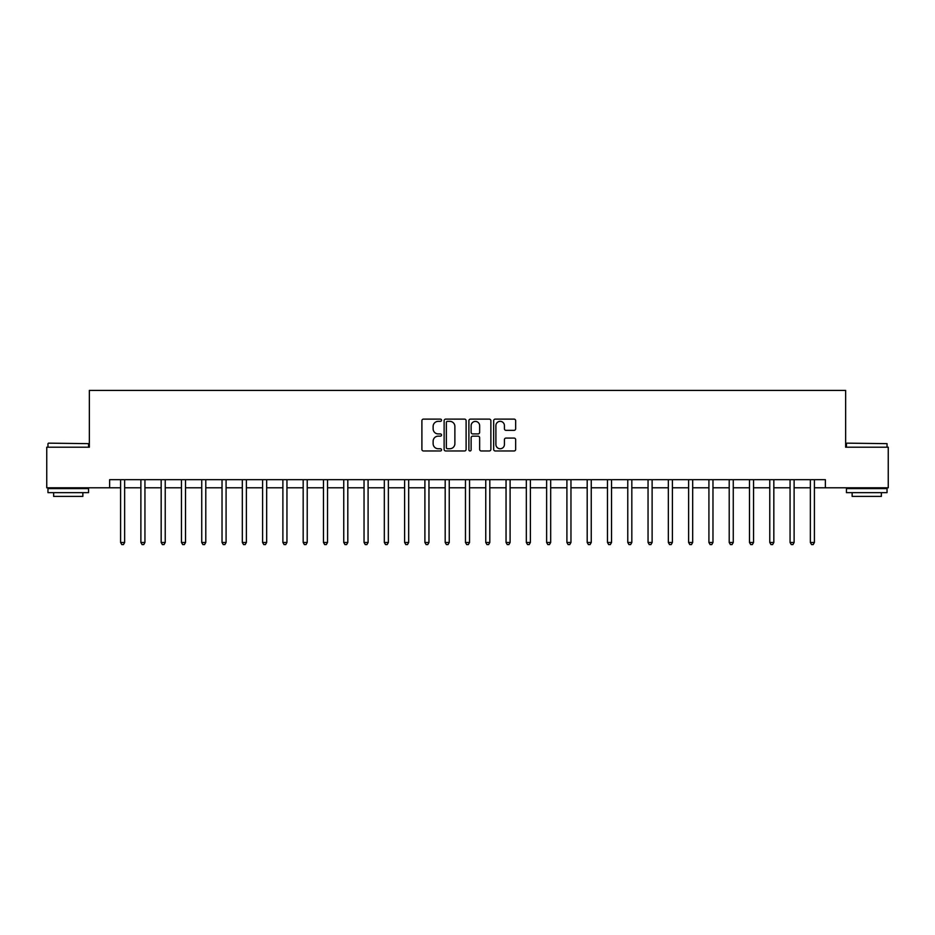 <?xml version="1.0" encoding="UTF-8"?>
<svg xmlns="http://www.w3.org/2000/svg" width="935" height="935" viewBox="0 0 935 935"><rect width="100%" height="100%" fill="white"/><g stroke="black" fill="none" stroke-linecap="round" stroke-linejoin="round"><path stroke-width="1.4" d="M441.53 420.224A1.11 1.11 0 0 0 440.42 419.114L423.497 419.114A1.59 1.59 0 0 0 421.895 420.703L421.895 449.373A1.59 1.59 0 0 0 423.497 450.974L440.42 450.974A1.11 1.11 0 0 0 441.53 449.852A1.11 1.11 0 0 0 440.42 448.742L438.223 448.742A5.096 5.096 0 0 1 433.127 443.646L433.127 441.25A5.096 5.096 0 0 1 438.223 436.154L440.42 436.154A1.11 1.11 0 0 0 441.53 435.044A1.11 1.11 0 0 0 440.42 433.922L438.223 433.922A5.096 5.096 0 0 1 433.127 428.826L433.127 426.442A5.096 5.096 0 0 1 438.223 421.346L440.42 421.346A1.11 1.11 0 0 0 441.53 420.224M514.051 430.345A1.59 1.59 0 0 0 515.652 428.744L515.652 420.703A1.59 1.59 0 0 0 514.051 419.114L495.258 419.114A1.59 1.59 0 0 0 493.668 420.703L493.668 449.373A1.59 1.59 0 0 0 495.258 450.974L514.051 450.974A1.59 1.59 0 0 0 515.652 449.373L515.652 439.66A1.59 1.59 0 0 0 514.051 438.071L506.01 438.071A1.59 1.59 0 0 0 504.421 439.66L504.421 444.476A4.266 4.266 0 0 1 500.155 448.742A4.266 4.266 0 0 1 495.901 444.476L495.901 425.6A4.266 4.266 0 0 1 500.155 421.346A4.266 4.266 0 0 1 504.421 425.6L504.421 428.744A1.59 1.59 0 0 0 506.01 430.345L514.051 430.345M109.64 487.789L46.75 487.789L46.75 447.21L89.351 447.21L89.351 390.409L845.649 390.409L845.649 447.21L888.25 447.21L888.25 487.789L825.36 487.789L825.36 479.667L109.64 479.667L109.64 487.789L120.592 487.789M466.109 420.703A1.59 1.59 0 0 0 464.508 419.114L445.714 419.114A1.59 1.59 0 0 0 444.125 420.703L444.125 449.373A1.59 1.59 0 0 0 445.714 450.974L464.508 450.974A1.59 1.59 0 0 0 466.109 449.373L466.109 420.703M470.492 419.114L489.285 419.114A1.59 1.59 0 0 1 490.875 420.703L490.875 449.373A1.59 1.59 0 0 1 489.285 450.974L481.244 450.974A1.59 1.59 0 0 1 479.643 449.373L479.643 437.744A1.59 1.59 0 0 0 478.054 436.154L472.713 436.154A1.59 1.59 0 0 0 471.123 437.744L471.123 449.852A1.11 1.11 0 0 1 470.013 450.974A1.11 1.11 0 0 1 468.891 449.852L468.891 420.703A1.59 1.59 0 0 1 470.492 419.114M124.647 487.789L140.881 487.789M144.937 487.789L161.171 487.789M165.226 487.789L181.46 487.789M185.516 487.789L201.738 487.789M205.793 487.789L222.027 487.789M226.083 487.789L242.317 487.789M246.373 487.789L262.606 487.789M266.662 487.789L282.884 487.789M286.952 487.789L303.174 487.789M307.229 487.789L323.463 487.789M327.519 487.789L343.753 487.789M347.808 487.789L364.042 487.789M368.098 487.789L384.32 487.789M388.376 487.789L404.61 487.789M408.665 487.789L424.899 487.789M428.955 487.789L445.189 487.789M449.244 487.789L465.466 487.789M469.534 487.789L485.756 487.789M489.811 487.789L506.045 487.789M510.101 487.789L526.335 487.789M530.39 487.789L546.624 487.789M550.68 487.789L566.902 487.789M570.958 487.789L587.192 487.789M591.247 487.789L607.481 487.789M611.537 487.789L627.771 487.789M631.826 487.789L648.048 487.789M652.116 487.789L668.338 487.789M672.394 487.789L688.628 487.789M692.683 487.789L708.917 487.789M712.973 487.789L729.206 487.789M733.262 487.789L749.484 487.789M753.54 487.789L769.774 487.789M773.829 487.789L790.063 487.789M794.119 487.789L810.353 487.789M814.408 487.789L825.36 487.789M447.468 421.346A1.11 1.11 0 0 0 446.357 422.456L446.357 447.631A1.11 1.11 0 0 0 447.468 448.742L449.782 448.742A5.096 5.096 0 0 0 454.877 443.646L454.877 426.442A5.096 5.096 0 0 0 449.782 421.346L447.468 421.346M479.643 425.682A4.266 4.266 0 0 0 475.389 421.416A4.266 4.266 0 0 0 471.123 425.682L471.123 432.332A1.59 1.59 0 0 0 472.713 433.922L478.054 433.922A1.59 1.59 0 0 0 479.643 432.332L479.643 425.682M124.846 479.667L124.764 479.877A1.625 1.625 90 0 0 124.647 480.485L124.647 542.475L120.592 542.475L120.592 480.485A1.625 1.625 90 0 0 120.475 479.877L120.393 479.667M124.647 542.475L123.432 544.591L121.807 544.591L120.592 542.475M145.135 479.667L145.054 479.877A1.625 1.625 0 0 0 144.937 480.485L144.937 542.475L140.881 542.475L140.881 480.485A1.625 1.625 0 0 0 140.764 479.877L140.682 479.667M144.937 542.475L143.721 544.591L142.097 544.591L140.881 542.475M165.425 479.667L165.343 479.877A1.625 1.625 0 0 0 165.226 480.485L165.226 542.475L161.171 542.475L161.171 480.485A1.625 1.625 0 0 0 161.054 479.877L160.972 479.667M165.226 542.475L164.011 544.591L162.386 544.591L161.171 542.475M185.714 479.667L185.633 479.877A1.625 1.625 0 0 0 185.516 480.485L185.516 542.475L181.46 542.475L181.46 480.485A1.625 1.625 0 0 0 181.343 479.877L181.25 479.667M185.516 542.475L184.3 544.591L182.676 544.591L181.46 542.475M206.004 479.667L205.922 479.877A1.625 1.625 0 0 0 205.793 480.485L205.793 542.475L201.738 542.475L201.738 480.485A1.625 1.625 0 0 0 201.621 479.877L201.539 479.667M205.793 542.475L204.578 544.591L202.953 544.591L201.738 542.475M48.456 443.155L88.544 443.646L48.456 443.155M68.255 492.651L47.965 492.651L47.965 488.596L88.544 488.596L88.544 492.651L68.255 492.651M82.864 492.651L82.864 496.392L53.646 496.392L53.646 492.651M846.946 443.155L887.034 443.646L846.946 443.155M866.745 492.651L846.456 492.651L846.456 488.596L887.034 488.596L887.034 492.651L866.745 492.651M881.354 492.651L881.354 496.392L852.136 496.392L852.136 492.651M226.282 479.667L226.2 479.877A1.625 1.625 0 0 0 226.083 480.485L226.083 542.475L222.027 542.475L222.027 480.485A1.625 1.625 0 0 0 221.911 479.877L221.829 479.667M226.083 542.475L224.868 544.591L223.243 544.591L222.027 542.475M246.571 479.667L246.489 479.877A1.625 1.625 0 0 0 246.373 480.485L246.373 542.475L242.317 542.475L242.317 480.485A1.625 1.625 0 0 0 242.2 479.877L242.118 479.667M246.373 542.475L245.157 544.591L243.532 544.591L242.317 542.475M266.861 479.667L266.779 479.877A1.625 1.625 0 0 0 266.662 480.485L266.662 542.475L262.606 542.475L262.606 480.485A1.625 1.625 0 0 0 262.49 479.877L262.408 479.667M266.662 542.475L265.447 544.591L263.822 544.591L262.606 542.475M287.15 479.667L287.068 479.877A1.625 1.625 0 0 0 286.952 480.485L286.952 542.475L282.884 542.475L282.884 480.485A1.625 1.625 0 0 0 282.767 479.877L282.686 479.667M286.952 542.475L285.724 544.591L284.111 544.591L282.884 542.475M307.428 479.667L307.346 479.877A1.625 1.625 0 0 0 307.229 480.485L307.229 542.475L303.174 542.475L303.174 480.485A1.625 1.625 0 0 0 303.057 479.877L302.975 479.667M307.229 542.475L306.014 544.591L304.389 544.591L303.174 542.475M327.717 479.667L327.636 479.877A1.625 1.625 0 0 0 327.519 480.485L327.519 542.475L323.463 542.475L323.463 480.485A1.625 1.625 0 0 0 323.346 479.877L323.265 479.667M327.519 542.475L326.303 544.591L324.679 544.591L323.463 542.475M348.007 479.667L347.925 479.877A1.625 1.625 0 0 0 347.808 480.485L347.808 542.475L343.753 542.475L343.753 480.485A1.625 1.625 0 0 0 343.636 479.877L343.554 479.667M347.808 542.475L346.593 544.591L344.968 544.591L343.753 542.475M368.296 479.667L368.215 479.877A1.625 1.625 0 0 0 368.098 480.485L368.098 542.475L364.042 542.475L364.042 480.485A1.625 1.625 0 0 0 363.925 479.877L363.832 479.667M368.098 542.475L366.882 544.591L365.258 544.591L364.042 542.475M388.586 479.667L388.504 479.877A1.625 1.625 0 0 0 388.376 480.485L388.376 542.475L384.32 542.475L384.32 480.485A1.625 1.625 0 0 0 384.203 479.877L384.121 479.667M388.376 542.475L387.16 544.591L385.536 544.591L384.32 542.475M408.864 479.667L408.782 479.877A1.625 1.625 0 0 0 408.665 480.485L408.665 542.475L404.61 542.475L404.61 480.485A1.625 1.625 0 0 0 404.493 479.877L404.411 479.667M408.665 542.475L407.45 544.591L405.825 544.591L404.61 542.475M429.153 479.667L429.072 479.877A1.625 1.625 0 0 0 428.955 480.485L428.955 542.475L424.899 542.475L424.899 480.485A1.625 1.625 0 0 0 424.782 479.877L424.7 479.667M428.955 542.475L427.739 544.591L426.115 544.591L424.899 542.475M449.443 479.667L449.361 479.877A1.625 1.625 0 0 0 449.244 480.485L449.244 542.475L445.189 542.475L445.189 480.485A1.625 1.625 0 0 0 445.072 479.877L444.99 479.667M449.244 542.475L448.029 544.591L446.404 544.591L445.189 542.475M469.732 479.667L469.65 479.877A1.625 1.625 0 0 0 469.534 480.485L469.534 542.475L465.466 542.475L465.466 480.485A1.625 1.625 0 0 0 465.35 479.877L465.268 479.667M469.534 542.475L468.306 544.591L466.694 544.591L465.466 542.475M490.01 479.667L489.928 479.877A1.625 1.625 0 0 0 489.811 480.485L489.811 542.475L485.756 542.475L485.756 480.485A1.625 1.625 0 0 0 485.639 479.877L485.557 479.667M489.811 542.475L488.596 544.591L486.971 544.591L485.756 542.475M510.3 479.667L510.218 479.877A1.625 1.625 0 0 0 510.101 480.485L510.101 542.475L506.045 542.475L506.045 480.485A1.625 1.625 0 0 0 505.928 479.877L505.847 479.667M510.101 542.475L508.885 544.591L507.261 544.591L506.045 542.475M530.589 479.667L530.507 479.877A1.625 1.625 0 0 0 530.39 480.485L530.39 542.475L526.335 542.475L526.335 480.485A1.625 1.625 0 0 0 526.218 479.877L526.136 479.667M530.39 542.475L529.175 544.591L527.55 544.591L526.335 542.475M550.879 479.667L550.797 479.877A1.625 1.625 0 0 0 550.68 480.485L550.68 542.475L546.624 542.475L546.624 480.485A1.625 1.625 0 0 0 546.496 479.877L546.414 479.667M550.68 542.475L549.464 544.591L547.84 544.591L546.624 542.475M571.168 479.667L571.075 479.877A1.625 1.625 0 0 0 570.958 480.485L570.958 542.475L566.902 542.475L566.902 480.485A1.625 1.625 0 0 0 566.785 479.877L566.703 479.667M570.958 542.475L569.742 544.591L568.118 544.591L566.902 542.475M591.446 479.667L591.364 479.877A1.625 1.625 0 0 0 591.247 480.485L591.247 542.475L587.192 542.475L587.192 480.485A1.625 1.625 0 0 0 587.075 479.877L586.993 479.667M591.247 542.475L590.032 544.591L588.407 544.591L587.192 542.475M611.735 479.667L611.654 479.877A1.625 1.625 0 0 0 611.537 480.485L611.537 542.475L607.481 542.475L607.481 480.485A1.625 1.625 0 0 0 607.364 479.877L607.283 479.667M611.537 542.475L610.321 544.591L608.697 544.591L607.481 542.475M632.025 479.667L631.943 479.877A1.625 1.625 0 0 0 631.826 480.485L631.826 542.475L627.771 542.475L627.771 480.485A1.625 1.625 0 0 0 627.654 479.877L627.572 479.667M631.826 542.475L630.611 544.591L628.986 544.591L627.771 542.475M652.314 479.667L652.233 479.877A1.625 1.625 0 0 0 652.116 480.485L652.116 542.475L648.048 542.475L648.048 480.485A1.625 1.625 0 0 0 647.932 479.877L647.85 479.667M652.116 542.475L650.889 544.591L649.276 544.591L648.048 542.475M672.592 479.667L672.51 479.877A1.625 1.625 0 0 0 672.394 480.485L672.394 542.475L668.338 542.475L668.338 480.485A1.625 1.625 0 0 0 668.221 479.877L668.139 479.667M672.394 542.475L671.178 544.591L669.553 544.591L668.338 542.475M692.882 479.667L692.8 479.877A1.625 1.625 0 0 0 692.683 480.485L692.683 542.475L688.628 542.475L688.628 480.485A1.625 1.625 0 0 0 688.511 479.877L688.429 479.667M692.683 542.475L691.468 544.591L689.843 544.591L688.628 542.475M713.171 479.667L713.089 479.877A1.625 1.625 0 0 0 712.973 480.485L712.973 542.475L708.917 542.475L708.917 480.485A1.625 1.625 0 0 0 708.8 479.877L708.718 479.667M712.973 542.475L711.757 544.591L710.133 544.591L708.917 542.475M733.461 479.667L733.379 479.877A1.625 1.625 0 0 0 733.262 480.485L733.262 542.475L729.206 542.475L729.206 480.485A1.625 1.625 0 0 0 729.078 479.877L728.996 479.667M733.262 542.475L732.047 544.591L730.422 544.591L729.206 542.475M753.75 479.667L753.657 479.877A1.625 1.625 0 0 0 753.54 480.485L753.54 542.475L749.484 542.475L749.484 480.485A1.625 1.625 0 0 0 749.367 479.877L749.286 479.667M753.54 542.475L752.324 544.591L750.7 544.591L749.484 542.475M774.028 479.667L773.946 479.877A1.625 1.625 0 0 0 773.829 480.485L773.829 542.475L769.774 542.475L769.774 480.485A1.625 1.625 0 0 0 769.657 479.877L769.575 479.667M773.829 542.475L772.614 544.591L770.989 544.591L769.774 542.475M794.318 479.667L794.236 479.877A1.625 1.625 0 0 0 794.119 480.485L794.119 542.475L790.063 542.475L790.063 480.485A1.625 1.625 0 0 0 789.946 479.877L789.865 479.667M794.119 542.475L792.903 544.591L791.279 544.591L790.063 542.475M814.607 479.667L814.525 479.877A1.625 1.625 0 0 0 814.408 480.485L814.408 542.475L810.353 542.475L810.353 480.485A1.625 1.625 0 0 0 810.236 479.877L810.154 479.667M814.408 542.475L813.193 544.591L811.568 544.591L810.353 542.475M47.965 447.21L47.965 443.646M57.222 488.596L57.222 487.789M79.288 488.596L79.288 487.789M88.544 447.21L88.544 443.646M846.456 447.21L846.456 443.646M855.712 488.596L855.712 487.789M877.778 488.596L877.778 487.789M887.034 447.21L887.034 443.646"/></g></svg>
